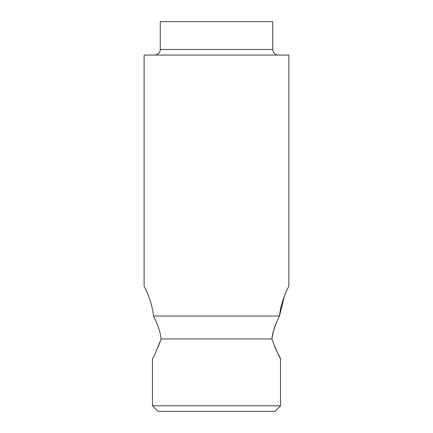 <?xml version="1.0" encoding="UTF-8"?>
<svg xmlns="http://www.w3.org/2000/svg" width="433" height="433" viewBox="0 0 433 433"><rect width="100%" height="100%" fill="white"/><g stroke="black" fill="none" stroke-linecap="round" stroke-linejoin="round"><path stroke-width="0.65" d="M280.524 405.781L274.955 411.35L158.045 411.35L152.476 405.781L280.524 405.781L280.524 358.464C279.534 357.782 276.66 351.287 271.892 338.979C272.563 333.518 274.111 327.949 276.541 322.276L279.485 316.036C281.293 299.041 289.174 285.991 288.871 286.089L288.871 55.051L144.129 55.051L144.129 286.089C143.826 286.013 151.696 298.992 153.515 316.036L156.459 322.276L153.515 316.036L279.485 316.036L284.308 296.399M148.692 296.399L148.026 294.7M146.468 291.036L145.228 288.346M286.522 291.063L284.974 294.7M160.27 49.486L272.73 49.486L272.73 21.65L160.27 21.65L160.27 49.486A5.569 5.569 0 0 1 154.705 55.051M272.73 49.486A5.569 5.569 0 0 0 278.295 55.051M156.459 322.276C158.884 327.938 160.437 333.502 161.108 338.979L271.892 338.979L273.542 330.752M158.234 346.882L161.108 338.979C156.351 351.266 153.471 357.761 152.476 358.464L152.476 405.781M274.744 346.828L277.623 353.047M277.656 353.106L279.718 357.014M279.772 357.117L280.524 358.464M276.541 322.276L273.58 330.606"/></g></svg>
